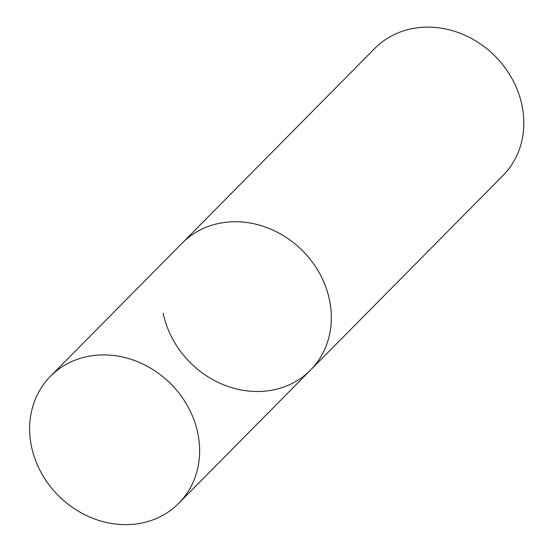 <?xml version="1.0" encoding="UTF-8"?>
<svg xmlns="http://www.w3.org/2000/svg" width="552" height="552" viewBox="0 0 552 552"><rect width="100%" height="100%" fill="white"/><g stroke="black" fill="none" stroke-linecap="round" stroke-linejoin="round"><path stroke-width="0.83" d="M228.818 221.994A90.273 79.246 -135.3 0 0 182.16 243.135A90.273 79.246 44.7 0 1 267.672 227.907A90.273 79.246 44.7 0 1 329.51 300.019A90.273 79.246 44.7 0 1 310.521 370.102A90.273 79.246 -135.3 0 0 319.601 273.419A90.273 79.246 -135.3 0 0 228.818 221.994M97.104 355.157A90.273 79.246 -135.3 0 0 50.446 376.298A90.273 79.246 -135.3 0 0 41.365 472.974A90.273 79.246 -135.3 0 0 132.149 524.4A90.273 79.246 -135.3 0 0 178.807 503.258A90.273 79.246 -135.3 0 0 187.894 406.576A90.273 79.246 -135.3 0 0 97.104 355.157M178.807 503.258L310.521 370.102A90.273 79.246 44.7 0 1 225.002 385.331A90.273 79.246 44.7 0 1 163.164 313.219M50.446 376.298L374.663 48.521A90.273 79.246 44.7 0 1 460.175 33.286A90.273 79.246 44.7 0 1 522.013 105.404A90.273 79.246 44.7 0 1 503.017 175.481L310.521 370.102"/></g></svg>
